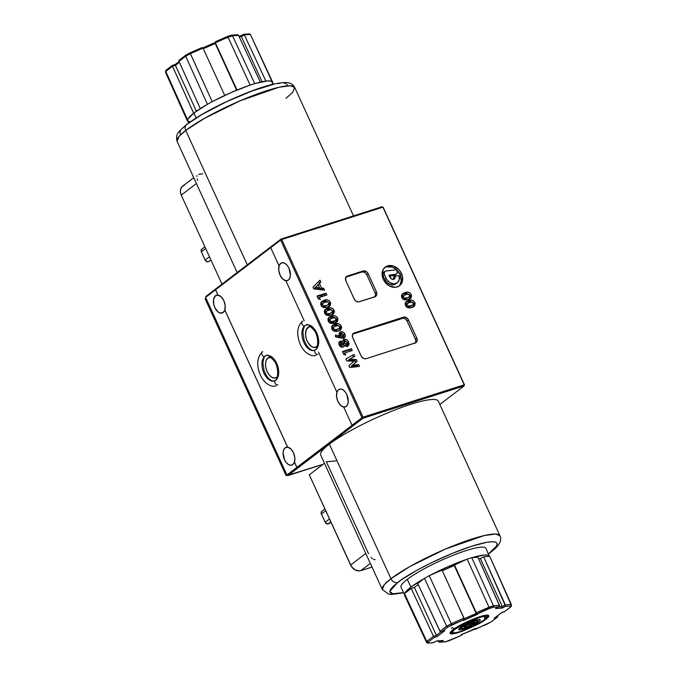 <?xml version="1.0" encoding="UTF-8"?>
<svg xmlns="http://www.w3.org/2000/svg" width="677" height="677" viewBox="0 0 677 677"><rect width="100%" height="100%" fill="white"/><g stroke="black" fill="none" stroke-linecap="round" stroke-linejoin="round"><path stroke-width="1.02" d="M318.528 352.108L336.884 392.195L338.517 389.673L340.616 388.996L338.517 389.673A9.343 5.424 72.3 0 1 339.507 389.148A9.343 5.424 72.3 0 1 347.208 395.495A9.343 5.424 72.3 0 1 346.192 406.428L343.688 407.063L352.032 425.274L361.958 417.692L362.982 418.251L287.953 475.559L323.022 464.329L287.234 475.432L287.953 475.559L362.982 418.251L464.177 385.873L362.982 418.251L363.041 417.159L362.982 418.251L361.958 417.692L363.041 417.159L361.958 417.692L280.642 240.081L205.613 297.381L205.926 296.391L280.955 239.091L382.15 206.713L280.955 239.091L281.725 239.548L382.92 207.17L382.15 206.713M271.502 357.405L267.889 357.964A10.781 6.262 72.3 0 1 269.031 357.363A10.781 6.262 72.3 0 1 271.181 357.312M277.384 376.7A10.781 6.262 72.3 0 1 276.741 377.301L277.663 376.344M439.838 404.465L464.177 385.873L464.236 384.781L363.041 417.159L281.725 239.548L280.955 239.091L205.926 296.391L205.613 297.381L286.93 474.992L352.099 425.317L296.932 467.452L294.461 462.069L294.817 457.635L293.479 452.795L290.839 448.944L287.615 447.218L224.789 309.99L223.148 312.512L220.017 313.002L217.715 311.64L214.829 307.561L213.704 304.091L213.636 299.073L215.481 295.756L217.977 295.121L215.54 289.798L205.613 297.381L286.93 474.992L287.234 475.432L286.93 474.992L296.856 467.409L294.419 462.086A9.343 5.424 72.3 0 1 292.786 464.608L290.78 465.285L288.495 464.574L286.278 462.603L284.467 459.658L283.071 452.727L283.688 449.799L285.11 447.852A9.343 5.424 72.3 0 1 286.1 447.336A9.343 5.424 72.3 0 1 287.615 447.218L287.657 447.201A9.343 5.424 72.3 0 1 293.479 452.795A9.343 5.424 72.3 0 1 294.461 462.069L292.786 464.608A9.343 5.424 72.3 0 1 291.795 465.133A9.343 5.424 72.3 0 1 284.103 458.786A9.343 5.424 72.3 0 1 285.11 447.852L287.615 447.218L224.789 309.99A9.343 5.424 72.3 0 1 223.148 312.512A9.343 5.424 72.3 0 1 222.166 313.036A9.343 5.424 72.3 0 1 214.465 306.689A9.343 5.424 72.3 0 1 215.481 295.756A9.343 5.424 72.3 0 1 216.471 295.24A9.343 5.424 72.3 0 1 217.977 295.121L218.028 295.113A9.343 5.424 72.3 0 1 223.842 300.698A9.343 5.424 72.3 0 1 224.832 309.973L225.179 305.547L223.842 300.698L221.201 296.848L218.028 295.113L215.565 289.731L270.732 247.596M287.209 447.184L285.11 447.852L287.209 447.184M352.099 425.317L361.958 417.692L280.642 240.081L281.006 239.43L270.707 247.664L279.051 265.883L280.684 263.353L282.783 262.684L280.684 263.353A9.343 5.424 72.3 0 1 281.674 262.837A9.343 5.424 72.3 0 1 289.375 269.184A9.343 5.424 72.3 0 1 288.36 280.109L285.855 280.743L304.21 320.83M398.795 286.227A11.754 9.368 52.6 0 0 400.115 274.54L401.495 273.491A11.754 9.368 -127.4 0 1 399.515 285.745A11.754 9.368 -127.4 0 1 383.275 279.322A11.754 9.368 -127.4 0 1 385.255 267.06A11.754 9.368 -127.4 0 1 401.495 273.491L400.115 274.54L395.901 269.175L392.059 267.077L386.178 266.916M402.713 298.946L406.014 298.811L407.393 297.762L404.744 298.142L403.441 297.118L403.644 295.612L405.777 294.487L408.485 294.207L409.61 295.138L409.136 296.941L407.393 297.762C405.972 298.557 404.651 298.337 403.441 297.118L402.104 298.134L403.441 297.118L403.941 295.341L407.774 294.114L409.61 295.138L409.12 296.958M403.941 295.341L402.561 296.391L401.952 297.863L402.265 296.67M409.72 295.443L409.644 299.048L410.245 297.525L409.602 295.223M409.627 299.082L410.05 298.379M409.331 294.8L406.471 293.234L402.02 294.309M408.307 297.254L405.523 298.963L402.637 298.887M404.931 292.633L402.646 293.725L401.859 297.668L404.271 299.911L408.223 299.615L410.431 298.574L411.21 294.622C409.458 292.142 407.368 291.482 404.931 292.633L402.705 293.683L401.529 295.35L401.673 297.211L402.849 299.073L406.318 300.055L411.007 298.024L411.531 295.544L411.21 294.622L409.83 295.671L411.21 294.622L410.017 293.006L407.85 292.185L404.931 292.633M402.079 294.275L403.551 293.691L409.086 294.487M319.578 287.827L315.77 287.276L314.39 288.326L318.198 288.884L319.578 287.827L315.77 287.276L318.156 284.738L314.39 288.326L318.156 284.738L319.578 287.827L318.198 288.884L314.39 288.326L318.156 284.738L319.578 287.827M322.624 289.968L322.311 289.291L320.119 289.071L319.552 287.843L320.119 289.071L321.499 288.021L319.442 283.528L320.898 282.14L319.993 280.168L312.986 287.183L313.773 288.901L324.596 290.213L323.691 288.233L321.499 288.021L320.119 289.071L322.311 289.291L323.691 288.233L322.311 289.291L322.624 289.968M318.139 284.755L319.519 283.198L318.723 281.446L319.519 283.198L320.898 282.14L318.139 284.755M321.888 306.605L325.188 306.469L326.568 305.42L324.232 305.843L322.684 304.912L322.819 303.271L324.952 302.145L327.66 301.866L328.785 302.797L328.311 304.599L326.568 305.42C325.146 306.216 323.826 305.996 322.616 304.768L321.279 305.792L322.616 304.768L323.115 303L326.949 301.773L328.785 302.797L328.294 304.616M323.115 303L321.736 304.049L321.126 305.522M328.895 303.101L328.819 306.706L329.42 305.183L328.777 302.881M328.802 306.74L329.225 306.038M328.506 302.458L325.645 300.893L321.194 301.967M327.482 304.912L324.698 306.622L321.812 306.546M321.135 305.547L321.44 304.328M324.105 300.292L321.82 301.383L321.033 305.327L323.445 307.57L327.397 307.273L329.606 306.232L330.384 302.28C328.633 299.801 326.542 299.141 324.105 300.292L321.88 301.341L320.703 303.008L320.847 304.862L322.024 306.732L325.493 307.713L330.181 305.682L330.706 303.203L330.384 302.28L329.005 303.33L330.384 302.28L329.191 300.664L327.025 299.843L324.105 300.292M321.253 301.934L322.726 301.35L328.26 302.145M334.92 317.725L336.046 318.664L335.58 320.466L333.355 321.998L332.449 322.337L333.829 321.279C332.407 322.074 331.095 321.863 329.877 320.636L328.54 321.66L329.877 320.636L330.376 318.859L334.21 317.64L336.147 318.935L335.157 320.737L331.188 321.668L329.733 320.077L331.298 318.351L334.92 317.725M329.157 322.464L332.449 322.337L329.081 322.413M330.376 318.859L328.997 319.916L328.396 321.38M336.486 321.897L336.063 322.599L336.681 321.05L336.037 318.749M335.767 318.317L332.906 316.76L328.463 317.826M334.751 320.78L334.176 321.533L335.58 320.466M331.459 322.607L330.951 322.709M328.396 321.414L328.709 320.187M331.366 316.159L329.09 317.242L328.294 321.194L330.714 323.428L334.658 323.141L336.875 322.1L337.645 318.139C335.902 315.668 333.803 315.008 331.366 316.159L329.14 317.2L327.964 318.875L328.108 320.729L329.284 322.599L332.754 323.572L337.442 321.55L337.975 319.07L337.645 318.139L336.266 319.197L337.645 318.139L336.461 316.523L334.286 315.71L331.366 316.159M328.514 317.801L329.987 317.208L335.521 318.004M336.156 318.969L336.088 322.574M339.727 334.929L341.479 333.685L343.357 334.624L342.689 336.334L341.31 337.383L343.061 336.147L340.844 335.437L339.465 336.486L341.31 337.383L342.689 336.334L340.844 335.437L341.479 333.685L342.528 333.769L343.493 335.183L342.689 336.334M339.947 334.802L339.465 336.486L340.844 335.437L340.768 334.336L341.479 333.685M342.799 333.973L341.115 332.889L339.346 332.864L340.726 331.806L339.93 332.212L339.321 335.826L337.941 336.875L335.462 336.351L337.941 336.875L339.321 335.826L339.465 336.486L339.668 334.98M343.188 338.627L343.933 336.808L343.408 334.819M341.733 337.154L340.286 337.315L339.465 336.486M343.459 334.92L344.94 334.074C343.891 332.195 342.477 331.434 340.726 331.806L339.135 333.312L339.321 335.826L335.445 335.005L335.47 336.867L341.123 338.068L344.331 337.789M339.321 335.826L335.445 335.005L335.47 336.867L343.611 338.161C345.219 337.434 345.659 336.071 344.94 334.074L343.662 332.458L341.885 331.696L339.355 332.856L342.689 333.863M343.611 338.161L345.152 336.596L344.94 334.074L343.561 335.132L343.527 338.187M342.706 352.099L350.001 349.764L351.38 348.706L342.46 351.558L343.772 354.426L345.761 355.053L344.796 352.937L343.535 353.902L344.796 352.937L352.226 350.559L351.38 348.706L350.001 349.764L350.601 351.075M346.734 360.892L354.037 361.273L348.9 365.614L349.772 367.535L359.487 366.426L358.632 364.548L352.497 365.25L357.151 361.315L356.322 359.512L349.713 359.165L354.841 356.263L353.978 354.393L345.862 358.988L346.734 360.892L354.037 361.273L348.9 365.614L349.772 367.535L359.487 366.426L358.632 364.548L357.253 365.597L351.118 366.308L355.772 362.373L354.943 360.562L348.333 360.223L349.713 359.165L348.333 360.223L354.943 360.562L356.322 359.512L354.943 360.562L355.772 362.373L357.151 361.315L351.118 366.308L352.497 365.25L351.118 366.308L357.253 365.597L358.632 364.548L352.497 365.25L357.151 361.315L356.322 359.512L349.713 359.165L354.841 356.263L353.978 354.393L345.862 358.988M357.718 366.629L357.253 365.597L357.718 366.629M353.36 357.101L352.599 355.45L353.36 357.101M347.089 342.841L348.537 341.936C347.555 339.837 346.116 338.965 344.221 339.329L343.501 339.702M342.875 347.225L344.491 345.685L347.428 346.336L348.19 345.947L348.206 341.284L346.734 339.693L344.821 339.211L341.183 342.528L338.957 342.232L341.183 342.528L342.562 341.479L339.676 341.521M342.909 340.362L346.26 341.521L344.72 340.446L342.841 340.379M344.221 339.329L343.078 340.116L342.562 341.479L340.599 341.106L339.16 342.08L340.336 341.174C338.838 341.834 338.449 343.095 339.169 344.94C340.099 346.751 341.386 347.479 343.036 347.132L344.491 345.685L346.717 346.463L348.443 345.719L349.112 344.001L348.537 341.936L347.157 342.985L347.394 346.345M342.833 343.781L342.308 345.245L340.929 346.302L342.613 345.092L340.793 344.475L339.465 345.49L341.47 342.96L342.714 343.561L342.664 345.05L341.064 344.889L340.641 343.772L341.073 343.087L342.833 343.781M339.981 346.184L340.929 346.302L342.308 345.245M339.414 345.532L339.583 344.212L341.267 343.002M343.451 342.317L344.957 341.216L346.946 342.469L346.438 344.534L345.058 345.583L346.768 344.365L344.424 343.247L343.044 344.297L345.058 345.583L346.438 344.534L344.424 343.247L344.957 341.216L346.116 341.411L347.174 343.264L346.438 344.534M343.577 342.266L343.044 344.297L344.424 343.247L344.255 342.003L344.957 341.216M340.049 342.147L339.49 342.122M347.064 346.776L347.733 345.05L347.005 342.664M347.428 346.294L347.733 345.05M344.077 340.286L343.442 340.26M345.524 345.287L344.483 345.6L343.4 344.881L342.85 343.671L343.332 342.384M341.284 346.099L339.685 345.947M339.321 345.295L339.524 344.255M332.788 330.401L336.088 330.266L337.459 329.217C336.046 330.012 334.726 329.792 333.507 328.565L334.015 326.788L337.84 325.569L339.685 326.593L339.211 328.396L336.088 330.266L339.211 328.396M333.507 328.565L332.17 329.589L333.507 328.565L333.719 327.067L335.851 325.942L338.551 325.662L339.778 326.864L339.185 328.413L336.977 329.36L334.819 329.597L333.507 328.565M334.015 326.788L332.635 327.846L332.026 329.318M340.125 329.826L339.693 330.537L340.319 328.98L339.668 326.678M339.397 326.246L336.537 324.689L332.094 325.764M338.382 328.709L335.597 330.418L332.712 330.342M332.026 329.344L332.339 328.117M335.005 324.088L332.72 325.18L331.933 329.124L334.345 331.366L338.297 331.07L340.506 330.029L341.276 326.077C339.532 323.598 337.434 322.937 335.005 324.088L332.771 325.138L331.603 326.805L331.738 328.658L332.923 330.528L336.393 331.502L340.802 329.775L341.682 327.465L341.276 326.077L339.896 327.126L341.276 326.077L340.455 324.799L337.916 323.64L335.005 324.088M332.145 325.73L333.626 325.146L339.152 325.942M339.786 326.898L339.719 330.503M325.527 314.534L328.819 314.407L330.198 313.349C328.777 314.145 327.465 313.933 326.246 312.706L326.746 310.929L330.579 309.702L332.415 310.726L331.942 312.537L328.819 314.407L331.942 312.537M326.246 312.706L324.909 313.722L326.246 312.706L326.449 311.2L328.582 310.074L331.29 309.795L332.517 310.997L331.925 312.546L329.707 313.502L327.321 313.679L326.246 312.706M326.746 310.929L325.366 311.979L324.757 313.451M332.856 313.967L332.432 314.67L333.05 313.121L332.407 310.811M332.136 310.388L329.276 308.83L324.825 309.897M331.112 312.842L328.328 314.551L325.451 314.483M327.829 314.678L327.321 314.78M324.765 313.476L325.07 312.258M327.736 308.23L325.451 309.313L324.664 313.265L327.084 315.499L331.028 315.203L333.236 314.162L334.015 310.21C332.263 307.739 330.173 307.079 327.736 308.23L325.51 309.271L324.334 310.938L324.478 312.799L325.654 314.661L329.124 315.643L333.533 313.916L334.421 311.606L334.015 310.21L332.635 311.259L334.015 310.21L333.194 308.94L330.655 307.773L327.736 308.23M324.884 309.871L326.356 309.279L331.891 310.074M332.525 311.031L332.449 314.644M317.039 296.035L318.351 298.895L320.348 299.53L319.375 297.415L326.805 295.037L325.959 293.183L317.039 296.035L318.351 298.895L320.348 299.53L319.375 297.415L318.114 298.379L319.375 297.415L326.805 295.037L325.959 293.183L324.579 294.241L325.959 293.183L317.039 296.035M317.285 296.568L324.579 294.241L325.18 295.553M414.967 343.341L415.67 342.156L415.678 339.879L407.139 321.059L405.591 319.095L403.433 318.148L352.362 334.235M415.272 342.968A4.316 3.436 52.6 0 0 415.399 339.109L416.778 338.051A4.316 3.436 -127.4 0 1 416.05 342.545A4.316 3.436 -127.4 0 1 415.204 342.985L366.164 358.683A4.316 3.436 -127.4 0 1 361.053 355.882L352.793 337.84A4.316 3.436 -127.4 0 1 353.512 333.338A4.316 3.436 -127.4 0 1 354.367 332.898L352.988 333.956A4.316 3.436 52.6 0 0 352.912 333.981M403.399 317.208L402.02 318.266L352.988 333.956L354.367 332.898L403.399 317.208A4.316 3.436 -127.4 0 1 408.519 320.009L407.139 321.059A4.316 3.436 52.6 0 0 402.02 318.266L403.399 317.208L353.216 333.6L352.514 334.793L352.505 337.061L361.459 356.618L364.006 358.624L366.164 358.683L415.822 342.706L417.049 341.098L417.057 338.83L416.778 338.051L415.399 339.109L407.139 321.059L408.519 320.009L416.778 338.051L408.104 319.273L405.557 317.268L403.399 317.208M345.482 277.333L361.696 272.052L363.854 272.112L365.267 272.882L366.816 274.854L375.075 292.896L375.498 295.223L374.643 297.127M374.956 296.754A4.316 3.436 52.6 0 0 375.075 292.896L376.454 291.846A4.316 3.436 -127.4 0 1 375.727 296.34A4.316 3.436 -127.4 0 1 374.88 296.78L359.275 301.773A4.316 3.436 -127.4 0 1 354.164 298.98L345.905 280.93A4.316 3.436 -127.4 0 1 346.632 276.436A4.316 3.436 -127.4 0 1 347.479 275.996L346.099 277.045A4.316 3.436 52.6 0 0 346.023 277.071M363.075 271.003L361.696 272.052L346.099 277.045L347.479 275.996L363.075 271.003A4.316 3.436 -127.4 0 1 368.195 273.796L366.816 274.854A4.316 3.436 52.6 0 0 361.696 272.052L363.075 271.003L347.479 275.996L345.634 277.883L345.905 280.93L354.57 299.708L356.398 301.4L358.59 301.908L375.498 296.501L376.725 294.893L376.734 292.616L376.454 291.846L375.075 292.896L366.816 274.854L368.195 273.796L376.454 291.846L367.78 273.068L365.961 271.375L363.075 271.003M406.352 306.876L409.644 306.749L411.024 305.691C409.602 306.486 408.29 306.275 407.072 305.048L407.571 303.271L411.404 302.044L413.241 303.068L412.767 304.878L409.644 306.749L412.767 304.878M407.072 305.048L405.735 306.072L407.072 305.048L407.275 303.541L409.407 302.416L412.115 302.137L413.342 303.347L412.75 304.895L410.533 305.843L408.146 306.021L407.072 305.048M407.571 303.271L406.192 304.32L405.582 305.792M413.681 306.309L413.258 307.011L413.875 305.462L413.232 303.152M412.962 302.729L410.101 301.172L405.65 302.238M411.938 305.183L409.153 306.893L406.276 306.825M408.654 307.019L408.146 307.121M405.591 305.818L405.895 304.599M408.561 300.571L406.276 301.654L405.489 305.606L407.909 307.84L411.853 307.553L414.062 306.503L414.84 302.551C413.088 300.08 410.998 299.42 408.561 300.571L406.335 301.612L405.159 303.279L405.303 305.141L406.479 307.003L409.949 307.984L414.637 305.962L415.162 303.474L414.84 302.551L413.461 303.601L414.84 302.551L413.647 300.935L411.481 300.114L408.561 300.571M405.709 302.213L407.182 301.62L412.716 302.416M413.351 303.381L413.275 306.986M395.927 283.824L392.508 284.949L389.901 284.425L387.447 282.961L384.764 279.457A8.048 6.415 52.6 0 0 395.893 283.849L397.272 282.8A8.048 6.415 -127.4 0 1 386.144 278.399L384.764 279.457L386.144 278.399L384.451 274.701L383.072 275.759L384.764 279.457L383.072 275.759L384.451 274.701A3.216 2.564 -127.4 0 1 384.993 271.35A3.216 2.564 -127.4 0 1 386.076 270.927L396.527 269.818L396.959 270.775A3.216 2.564 -127.4 0 1 396.417 274.126A3.216 2.564 -127.4 0 1 395.334 274.549L393.955 275.607A3.216 2.564 52.6 0 0 395.038 275.184L393.955 275.607L395.334 274.549L388.987 275.226L391.433 278.941L392.982 279.398L394.352 278.949A3.216 2.564 -127.4 0 1 389.884 277.198L388.987 275.226L396.392 274.151L397.247 272.696L396.959 270.775M393.532 279.339A3.216 2.564 52.6 0 0 393.692 277.172L395.072 276.114L399.108 275.691A8.048 6.415 -127.4 0 1 397.272 282.8M384.993 271.35L383.614 272.399A3.216 2.564 52.6 0 0 383.072 275.759L382.784 273.838L384.138 272.112M389.377 276.089L393.955 275.607L389.377 276.089M393.312 279.669L393.692 277.172L395.072 276.114A3.216 2.564 -127.4 0 1 394.336 278.958L395.123 277.739L395.072 276.114L399.108 275.691L399.235 279.736L397.306 282.774L393.887 283.891L390.011 282.749L386.863 279.694L384.451 274.701L384.164 272.78L385.518 271.054L396.527 269.818M398.948 286.075L400.082 284.602L401.258 280.887L400.115 274.54A11.754 9.368 52.6 0 0 384.595 267.627M395.41 274.82L396.417 274.126M280.684 263.353L282.698 262.684L284.983 263.387L287.2 265.359L289.003 268.312L290.408 275.234L289.781 278.162L288.36 280.109A9.343 5.424 72.3 0 1 287.37 280.633A9.343 5.424 72.3 0 1 285.855 280.743L285.906 280.727A9.343 5.424 72.3 0 1 280.083 275.141A9.343 5.424 72.3 0 1 279.093 265.866L279.051 265.883A9.343 5.424 72.3 0 1 280.684 263.353M336.926 392.178L336.884 392.195A9.343 5.424 72.3 0 1 338.517 389.673L340.523 388.996L342.816 389.707L345.025 391.678L346.836 394.623L348.24 401.554L347.614 404.474L346.192 406.428A9.343 5.424 72.3 0 1 345.202 406.945A9.343 5.424 72.3 0 1 343.688 407.063L343.747 407.063A9.343 5.424 72.3 0 1 337.916 401.453A9.343 5.424 72.3 0 1 336.926 392.178L336.579 396.612L337.916 401.453L340.556 405.303L343.73 407.046M287.657 447.201L224.832 309.973L287.657 447.201M279.093 265.866L278.746 270.301L280.083 275.141L282.724 278.992L285.914 280.752M322.692 296.348L322.091 295.037L322.692 296.348M320.932 295.409L321.541 296.721L320.932 295.409M267.889 357.964L266.247 360.215L265.528 363.591L265.841 367.586L267.144 371.588L269.226 374.982L271.782 377.267L274.422 378.079L276.741 377.301A10.781 6.262 72.3 0 1 275.598 377.901A10.781 6.262 72.3 0 1 266.713 370.581A10.781 6.262 72.3 0 1 267.889 357.964M383.174 207.272L464.49 384.883M464.236 384.781L363.041 417.159L281.725 239.548L382.92 207.17L464.236 384.781M383.275 279.322L385.814 283.13L389.351 285.914L395.343 287.31L398.897 286.168L401.461 283.545L402.646 277.739L401.495 273.491L398.956 269.674L393.439 266.019L389.427 265.494L385.873 266.636L383.309 269.26L382.116 275.065L383.275 279.322M340.336 341.174L338.906 342.604L339.473 345.515L341.386 347.106L343.704 346.793M345.761 355.053L344.796 352.937L352.226 350.559L351.38 348.706L342.46 351.558L343.772 354.426M313.773 288.901L324.596 290.213L323.691 288.233L321.499 288.021L319.442 283.528L320.898 282.14L319.993 280.168L312.986 287.183M343.036 347.132L344.491 345.685L342.909 347.166M317.378 346.15A10.781 6.262 72.3 0 1 316.734 346.751A10.781 6.262 72.3 0 1 315.592 347.352A10.781 6.262 72.3 0 1 306.715 340.032A10.781 6.262 72.3 0 1 307.883 327.423L310.303 326.644L307.883 327.423A10.781 6.262 72.3 0 1 309.025 326.822A10.781 6.262 72.3 0 1 311.175 326.763M311.505 326.856L308.974 326.839L306.241 329.665L305.547 334.997L306.376 339.075L308.103 342.85L311.784 346.717L314.424 347.529L317.657 345.795M453.006 632.75A20.124 3.326 -24.6 0 1 450.857 632.25A20.124 3.326 -24.6 0 1 450.806 631.954A20.124 3.326 155.4 0 0 452.041 632.767L453.666 632.877A18.626 3.072 -24.6 0 1 455.062 629.263L454.089 629.009L455.062 629.263L452.744 631.523L452.972 632.741L455.723 632.716L460.572 631.472L473.401 626.2L483.953 620.022A18.626 3.072 -24.6 0 1 467.942 628.696A18.626 3.072 -24.6 0 1 453.666 632.877M478.69 621.706L477.649 621.131L478.69 621.706A11.848 1.955 -24.6 0 1 466.072 628.197A11.848 1.955 -24.6 0 1 458.752 629.204A11.848 1.955 -24.6 0 1 460.326 627.579A11.848 1.955 -24.6 0 1 471.175 621.782A11.848 1.955 -24.6 0 1 479.985 619.489A11.848 1.955 -24.6 0 1 478.69 621.706L467.773 627.528L462.146 629.475L458.71 629.5L463.195 625.7L471.243 621.757L479.333 619.404L480.298 619.785L478.69 621.706M483.953 620.022L486.272 617.762L486.044 616.552L483.293 616.569L478.444 617.813L465.615 623.085L455.062 629.263A18.626 3.072 -24.6 0 1 475.906 618.685A18.626 3.072 -24.6 0 1 486.086 618.033A18.626 3.072 -24.6 0 1 483.953 620.022M486.086 618.033L487.068 616.73A20.124 3.326 155.4 0 0 487.262 615.266A20.124 3.326 -24.6 0 1 487.448 615.495A20.124 3.326 -24.6 0 1 486.424 617.449M473.968 623.221L471.886 622.662L473.968 623.221L472.571 624.135L466.749 626.75L464.27 627.004L465.048 626.073L474.391 622.104L473.968 623.221L467.528 626.479L464.388 626.682L470.346 623.246L474.281 622.095L474.746 622.29L473.968 623.221M462.577 626.86L462.289 626.242L462.577 626.86A8.936 1.472 -24.6 0 1 471.437 622.214A8.936 1.472 -24.6 0 1 477.632 620.919A8.936 1.472 -24.6 0 1 476.439 622.425A8.936 1.472 -24.6 0 1 467.57 627.071A8.936 1.472 -24.6 0 1 461.375 628.366A8.936 1.472 -24.6 0 1 462.577 626.86L461.46 627.943L462.086 628.603L466.656 627.427L474.272 623.847L477.657 620.978L476.126 620.767L472.36 621.867L462.577 626.86M488.295 553.845L489.175 553.185A5.746 4.587 52.6 0 0 490.36 552.55A5.746 4.587 52.6 0 0 491.24 551.543A5.746 4.587 -127.4 0 1 490.36 552.55A5.746 4.587 -127.4 0 1 489.175 553.185L496.52 546.034L497.18 543.648L495.784 542.192L492.374 541.727L487.093 542.26L471.759 546.204L452.118 553.447L431.164 562.866L416.516 570.516L400.776 580.231L393.151 586.35L390.443 589.574L389.783 591.952L391.179 593.407L394.589 593.881L403.636 592.603L392.685 593.771L389.757 591.368L397.788 582.423A5.746 4.587 -127.4 0 1 390.967 578.691L329.36 444.129A64.679 10.68 155.4 0 0 320.703 455.003L382.31 589.574A64.679 10.68 -24.6 0 1 390.967 578.691L384.375 584.581L382.31 589.574L388.776 594.194L391.712 594.465L403.72 592.781M324.918 508.96L321.829 511.313A2.59 2.065 52.6 0 0 321.397 514.012L325.172 522.263L329.496 518.963L325.172 522.263A2.59 2.065 52.6 0 0 328.243 523.939L330.867 521.942L327.829 524.023L325.417 522.703L321.228 513.547L321.406 511.795L322.337 511.05M331.028 522.306L328.243 523.939L331.028 522.306M321.397 514.012L325.722 510.712L321.397 514.012M324.469 463.229L309.287 474.822L324.469 463.229M336.046 460.902L326.373 461.773L368.516 553.659M365.775 553.456L350.601 565.05A8.623 6.872 52.6 0 0 360.824 570.643L370.327 563.391L360.824 570.643L359.453 570.914L355.061 569.89L351.422 566.514L309.287 474.822L350.601 565.05L365.775 553.456M372.401 558.643L371.098 557.399M375.134 559.718L373.357 559.278M488.371 554.031L490.309 552.593C499.135 546.043 502.342 540.415 499.931 535.719L438.324 401.156A64.679 10.68 155.4 0 0 393.498 410.516A64.679 10.68 155.4 0 0 329.36 444.129L390.967 578.691A64.679 10.68 -24.6 0 1 455.105 545.078A64.679 10.68 -24.6 0 1 499.931 535.719L495.513 534.035L484.072 535.6L445.39 549.072L409.797 566.598L390.967 578.691A5.746 4.587 52.6 0 0 397.788 582.423C404.22 576.694 437.554 557.323 471.759 546.204C505.194 535.685 499.287 546.28 489.175 553.185M372.012 567.064L360.824 570.643L372.012 567.064M186.64 124.45A5.746 4.587 52.6 0 0 185.726 130.399L247.266 264.817L185.726 130.399A64.679 10.68 155.4 0 0 177.069 141.281L179.134 136.297L185.726 130.399A5.746 4.587 -127.4 0 1 186.64 124.45A5.746 4.587 -127.4 0 1 187.825 123.815L202.118 114.438L226.389 101.778L252.335 90.87L273.838 84.286M204.886 246.792L201.805 249.144A2.59 2.065 52.6 0 0 201.365 251.844L205.139 260.095L209.472 256.786L205.139 260.095A2.59 2.065 52.6 0 0 208.211 261.771L211.004 260.137L207.797 261.855L205.385 260.535L201.365 251.844L205.69 248.544L201.365 251.844L201.204 250.016L202.313 248.882M196.863 176.477L197.032 175.597M197.633 180.42L197.159 178.906M193.74 177.687L182.688 186.133A8.623 6.872 52.6 0 0 181.233 195.12L196.415 183.535L181.233 195.12L180.387 191.997L180.691 189.027L182.096 186.657L184.381 185.253M221.988 284.128L181.233 195.12L221.988 284.128M180.26 134.198L179.887 132.269L180.48 130.966M183.188 127.75L185.27 125.863M277.13 83.652L279.99 83.263M284.365 83.229L285.821 83.593M286.777 84.202L287.217 85.048M237.162 272.535L177.069 141.281C175.241 134.029 179.177 131.947 179.498 130.966L186.691 124.407C201.568 113.584 221.514 103.107 246.513 92.994C263.226 86.309 276.191 82.822 285.406 82.535C289.815 82.518 292.904 84.151 294.69 87.426A64.679 10.68 155.4 0 0 249.855 96.786A64.679 10.68 155.4 0 0 185.726 130.399L204.556 118.306L240.14 100.788L278.822 87.308L290.272 85.742L294.69 87.426L292.625 92.419L286.032 98.309M202.745 173.786L198.691 174.327M461.756 634.645L461.105 635.491L445.745 641.737L440.346 642.134L443.359 640.476L436.53 640.984L433.322 642.735L428.126 643.032L428.27 642.041L434.279 637.446L437.181 636.524L444.764 630.727L441.861 631.658L447.869 627.071L451.999 624.803L463.381 619.827L463.271 620.555L489.166 608.572L493.152 607.294L498.543 606.897L499.567 605.763L477.844 557.205L471.776 557.653L493.474 605.771L499.499 605.331L477.844 557.205L472.157 557.628A46.485 7.675 -24.6 0 1 489.302 556.215A46.485 7.675 -24.6 0 1 489.361 556.359L483.674 556.782L480.365 558.601L478.529 558.737L480.365 558.601L483.674 556.782L505.33 604.891L505.372 606.397L510.763 606L510.627 606.99L504.619 611.576L501.716 612.507L494.125 618.304L497.028 617.373L491.274 621.816L475.068 629.382L473.968 628.857L475.068 629.382M442.775 640.611L436.53 640.984L433.525 642.634L428.126 643.032L428.27 642.041L434.279 637.446L437.181 636.524L444.764 630.727L441.861 631.658L447.869 627.071L463.381 619.827L464.083 618.575L442.047 570.102L429.243 575.687L451.28 623.678L463.99 618.118L442.047 570.102L430.056 575.34A46.485 7.675 -24.6 0 1 466.351 559.481L442.326 570.719L454.242 565.515L454.36 564.72L476.303 612.753L493.474 605.771L471.776 557.653L467.155 559.134L489.014 607.201L467.155 559.134L454.36 564.72L476.303 612.744L454.242 565.515L476.193 613.464L464.075 618.761L476.193 613.464L476.456 613.844L476.303 612.744L476.566 613.125L476.303 612.753L489.014 607.201L489.251 608.022L489.014 607.201L493.474 605.771L493.575 606.643L493.474 605.771L499.499 605.331L499.051 606.609L495.539 608.547L502.368 608.048L505.372 606.397L510.763 606L511.372 605.331L511.355 604.459L505.33 604.899L502.317 606.55L480.365 558.601L502.317 606.55L498.746 606.812L502.469 606.973L502.317 606.55L505.33 604.891L511.355 604.459L510.627 606.99L511.194 605.568M489.302 556.215L485.968 548.387A46.713 7.709 155.4 0 0 453.666 555.081A46.713 7.709 155.4 0 0 407.258 579.394L410.981 587.069A46.485 7.675 -24.6 0 1 424.039 578.64L417.709 583.472L439.948 631.336L446.659 626.217L451.28 623.678L429.243 575.687L424.462 578.319L446.659 626.217L424.462 578.319L417.709 583.472L440.245 631.675L439.948 631.336L446.659 626.217L447.209 626.894L446.659 626.217L451.28 623.678L451.686 624.431L451.28 623.678L463.99 618.126L463.271 620.555L463.982 619.294M485.087 619.083A1.151 0.914 52.6 0 0 485.942 619.235C489.589 616.747 491.722 612.922 479.654 616.722C465.742 622.053 456.84 626.403 452.955 629.788A1.151 0.914 52.6 0 0 453.192 629.669A1.151 0.914 -127.4 0 1 452.955 629.788C449.308 632.284 447.175 636.109 459.243 632.31C473.155 626.978 482.058 622.62 485.942 619.235A1.151 0.914 -127.4 0 1 484.808 617.263A1.151 0.914 -127.4 0 1 486.145 617.585M497.544 617.026L497.925 615.461L497.544 617.026L491.02 621.96L486.898 624.228L461.562 634.594L461.105 635.491L449.723 640.459L445.051 641.788M475.169 628.654L461.215 634.764L461.105 635.491M438.755 641.999L439.212 642.219L438.755 641.999M445.407 641.847L439.212 642.219M438.459 641.644L438.137 640.95L438.459 641.644L439.965 640.814L438.459 641.644M433.525 642.634L427.695 643.15L426.603 642.524L404.304 594.736L426.603 642.524L426.764 641.415L433.466 636.287L411.227 588.431L404.465 593.585L426.764 641.415L404.465 593.585L404.304 594.736M453.192 629.669A1.151 0.914 52.6 0 0 452.879 627.892A1.151 0.914 52.6 0 0 451.474 628.501M475.516 629.195L475.618 628.476M445.745 641.737L440.346 642.134L443.359 640.476M485.942 619.235L488.836 615.799L487.101 615.105L476.244 617.898L458.117 626.411L452.955 629.788L450.061 633.232L450.569 633.757L453.708 633.74L462.653 631.133L477.488 624.456L485.942 619.235M511.355 604.459L489.742 556.333L511.372 605.331M511.22 606.406L504.712 611.551L501.818 612.304M501.716 612.507L494.642 617.949M430.056 575.34L448.326 566.547L466.351 559.481M472.157 557.628L484.36 555.013L487.855 555.191L489.361 556.359L483.674 556.782L505.499 606.135L502.368 608.048L502.469 606.973L502.368 608.048L495.539 608.547L498.543 606.897L493.152 607.294L493.575 606.643L493.152 607.294L489.166 608.572L489.251 608.022L489.166 608.572L477.793 613.54L476.566 613.125L477.793 613.54L477.683 614.259L476.456 613.844L477.683 614.259L463.271 620.555L463.897 619.777M427.246 643.099L426.603 642.524L426.764 641.415L428.27 642.041L426.764 641.415L433.466 636.287L434.279 637.446L433.466 636.287L436.369 635.356L437.181 636.524L436.369 635.356L440.922 631.878L436.369 635.356L414.417 587.408L411.227 588.431L414.417 587.408L436.369 635.356L433.466 636.287L411.227 588.431L404.897 593.264L406.953 590.53L410.981 587.069L424.039 578.64M414.417 587.408L418.191 584.522L414.417 587.408M404.897 593.264A46.485 7.675 -24.6 0 1 410.981 587.069L407.258 579.394A46.713 7.709 155.4 0 0 401.021 587.281L404.389 594.144M498.001 615.63L497.468 615.808L498.01 615.638M494.125 618.304L497.028 617.373M436.327 641.085L442.783 640.611M440.71 631.853L441.277 631.853L440.71 631.853M441.861 631.658L441.277 631.853M444.18 630.922L443.613 630.922M464.083 618.575L464.007 619.049M499.051 606.609L498.543 606.897M238.863 36.05L240.91 35.991L243.678 34.265L244.372 34.916L250.397 34.476L249.305 33.85L250.397 34.476L272.696 82.264L270.808 81.122L267.313 80.944L255.111 83.559A46.485 7.675 155.4 0 0 249.305 85.412L231.28 92.478L213.01 101.262A46.485 7.675 155.4 0 0 206.993 104.571L193.935 113L196.076 117.967L193.935 113A46.485 7.675 155.4 0 0 187.851 119.194A46.485 7.675 155.4 0 0 187.639 120.641A46.485 7.675 155.4 0 0 187.698 120.785L188.629 122.969M249.754 33.901L243.678 34.265M272.611 82.856L250.397 34.476L244.372 34.916L241.367 36.583L262.05 81.756L241.367 36.583L239.184 36.736L241.367 36.583L240.91 35.991L241.367 36.583L244.38 34.925L243.915 34.332M231.593 35.153L227.438 36.49L228.056 37.218L232.516 35.788L238.541 35.348L237.229 34.739L231.593 35.153L232.516 35.788L231.949 35.212M215.895 41.509L227.43 36.482L215.54 41.678L215.345 42.769L228.056 37.218L227.438 36.49M237.788 34.781L238.541 35.348L232.516 35.788L228.056 37.218L215.345 42.769L215.244 43.497L236.628 90.21L215.244 43.497L203.295 48.719L215.244 43.497L215.54 41.678M202.838 47.872L215.218 42.465L202.855 47.881M201.932 47.618L203.032 48.143L190.322 53.695L203.032 48.143L201.932 47.618L190.068 53.001L212.197 101.618L213.01 101.262A46.485 7.675 155.4 0 1 249.305 85.412L255.111 83.559A46.485 7.675 155.4 0 1 272.23 82.086L273.28 84.219M190.652 122.021L187.258 120.667L187.419 119.516L193.935 113A46.485 7.675 155.4 0 1 206.993 104.571L212.197 101.618L190.042 52.814L201.484 47.805M190.051 52.806L185.726 55.184L185.701 56.233L178.99 61.362L200.299 108.599L178.999 61.37L185.701 56.233L207.416 104.25L185.701 56.233L190.322 53.695L185.701 56.233L185.98 55.04M187.258 120.667L165.645 72.541L187.258 120.667M187.419 119.516L165.806 71.432L165.645 72.541L165.806 71.432L187.419 119.516M172.517 66.321L165.806 71.432L172.508 66.312L175.419 65.39L179.43 62.326L175.419 65.39L196.398 111.197L175.267 65L172.356 65.931L193.656 113.211L172.517 66.321M271.333 84.997L272.103 83.736M244.38 34.925L265.875 81.096L244.38 34.925M260.332 82.145L238.541 35.348L260.332 82.145M232.516 35.788L254.73 83.584L232.516 35.788M228.056 37.218L250.109 85.065L228.056 37.218M215.354 42.778L237.035 90.041L215.354 42.778M224.73 95.44L203.032 48.143L224.73 95.44M178.931 60.913L179.092 60.422L178.931 60.913M179.456 59.974L179.972 59.627M175.284 64.493L172.288 65.449L172.356 65.931L172.381 65.424M165.78 70.594L165.806 71.432M165.628 71.669L165.645 72.541L165.628 71.669M275.285 380.449C278.679 378.798 278.467 366.35 274.439 361.298C269.683 355.89 266.958 353.995 266.281 355.603L264.868 356.347A13.295 7.718 -107.7 0 0 263.226 371.351A13.295 7.718 -107.7 0 0 273.72 381.092A13.295 7.718 72.3 0 1 263.226 371.351A13.295 7.718 72.3 0 1 264.868 356.347C262.888 357.913 260.044 351.693 262.769 351.761C260.044 351.693 262.888 357.913 264.868 356.347A13.295 7.718 72.3 0 1 266.941 355.45A13.295 7.718 -107.7 0 0 264.868 356.347L265.376 356.085C264.529 355.848 263.708 358.091 262.888 362.796L264.03 370.404L266.273 375.329C269.107 379.585 271.815 381.456 274.38 380.931L275.784 380.195C273.059 380.127 275.903 386.347 277.892 384.781C275.903 386.347 273.059 380.127 275.784 380.195A13.295 7.718 -107.7 0 0 277.435 365.182A13.295 7.718 -107.7 0 0 266.941 355.45M315.279 349.907C318.681 348.249 318.469 335.8 314.433 330.748C309.677 325.341 306.96 323.445 306.275 325.062L304.87 325.798A13.295 7.718 -107.7 0 0 303.22 340.81A13.295 7.718 -107.7 0 0 313.722 350.542A13.295 7.718 72.3 0 1 303.22 340.81A13.295 7.718 72.3 0 1 304.87 325.798C302.89 327.372 300.038 321.152 302.771 321.211C300.038 321.152 302.89 327.372 304.87 325.798A13.295 7.718 72.3 0 1 306.935 324.901A13.295 7.718 -107.7 0 0 304.87 325.798L305.369 325.535C304.532 325.307 303.702 327.541 302.881 332.255L304.032 339.862L306.266 344.779C309.11 349.044 311.809 350.914 314.382 350.381L315.787 349.645C313.053 349.586 315.905 355.806 317.885 354.232C315.905 355.806 313.053 349.586 315.787 349.645A13.295 7.718 -107.7 0 0 317.428 334.633A13.295 7.718 -107.7 0 0 306.935 324.901M206.011 298.261L205.165 298.912L206.011 298.261M286.862 474.848L286.016 475.491L205.165 298.912L286.016 475.491L286.862 474.848M287.048 475.161L286.016 475.491L287.048 475.161M321.093 296.864L320.492 295.544M450.679 631.853L453.175 629.678C459.429 625.218 467.553 621.139 477.564 617.441C486.424 614.428 487.982 615.342 487.44 615.317L487.271 615.105M461.375 628.358L460.842 627.198M477.632 620.919L477.099 619.76M294.69 87.426L353.496 215.878M491.206 621.875L497.409 617.136M491.147 621.909L475.33 629.297M475.432 628.569L461.375 634.713M449.663 640.501L461.265 635.441M449.655 640.51L445.576 641.813M511.44 605.077L511.287 606.169M504.695 611.576L510.89 606.837M494.506 618.067L501.792 612.507L504.678 611.585M461.748 634.814L461.849 634.087M433.441 642.701L436.445 641.051M441.565 631.776L444.467 630.846M463.965 619.506L464.075 618.778M495.784 608.437L498.797 606.778M240.555 35.949L243.559 34.299M231.424 35.187L227.345 36.49M215.735 41.559L227.337 36.499M215.151 42.913L215.252 42.186M185.853 55.091L201.67 47.703M179.591 59.864L185.794 55.125M172.322 65.415L175.225 64.484L179.075 61.539M166.11 70.163L172.305 65.424M165.56 71.923L165.713 70.831M262.27 352.015C257.624 356.5 256.558 363.05 259.063 371.665C260.518 376.226 262.744 379.915 265.739 382.742C269.911 385.983 273.313 386.999 275.937 385.805M302.264 321.473C297.626 325.95 296.56 332.5 299.065 341.115C300.512 345.676 302.737 349.374 305.733 352.201C309.914 355.433 313.316 356.449 315.939 355.256"/></g></svg>

